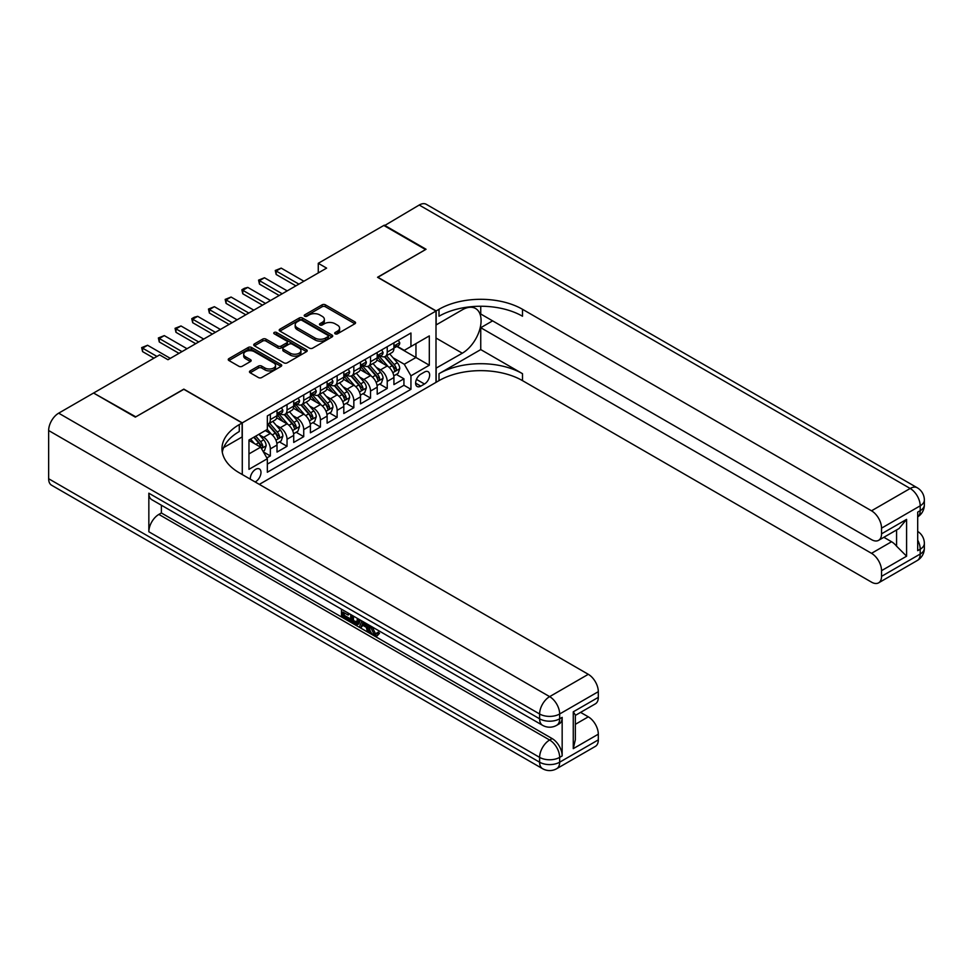 <?xml version="1.0" encoding="UTF-8"?>
<svg xmlns="http://www.w3.org/2000/svg" width="973" height="973" viewBox="0 0 973 973"><rect width="100%" height="100%" fill="white"/><g stroke="black" fill="none" stroke-linecap="round" stroke-linejoin="round"><path stroke-width="1.46" d="M335.174 333.812A1.618 0.937 0 0 0 337.473 333.812L354.89 323.754A2.323 1.338 0 0 0 355.571 322.805A2.323 1.338 0 0 0 354.89 321.856L325.383 304.829A2.323 1.338 0 0 0 322.099 304.829L304.695 314.875A1.618 0.937 0 0 0 304.208 315.544A1.618 0.937 0 0 0 304.695 316.201A1.618 0.937 0 0 0 306.982 316.201L309.244 314.899A7.419 4.281 0 0 1 319.728 314.899L322.185 316.322A7.419 4.281 0 0 1 324.362 319.351A7.419 4.281 0 0 1 322.185 322.379L319.935 323.681A1.618 0.937 0 0 0 319.46 324.35A1.618 0.937 0 0 0 319.935 325.006A1.618 0.937 0 0 0 322.233 325.006L324.483 323.705A7.419 4.281 0 0 1 334.967 323.705L337.436 325.128A7.419 4.281 0 0 1 339.601 328.156A7.419 4.281 0 0 1 337.436 331.185L335.174 332.486A1.618 0.937 0 0 0 334.7 333.143A1.618 0.937 0 0 0 335.174 333.812L335.174 332.486M255.121 481.951A7.553 4.366 120 0 0 255.644 481.684A7.553 4.366 120 0 0 260.582 475.019A7.553 4.366 120 0 0 259.414 468.962A7.553 4.366 120 0 0 255.644 469.339A7.553 4.366 120 0 0 250.329 479.19M250.146 370.883A2.323 1.338 0 0 0 249.465 371.832A2.323 1.338 0 0 0 250.146 372.768L258.429 377.548A2.323 1.338 0 0 0 261.701 377.548L281.039 366.383A2.323 1.338 0 0 0 281.72 365.434A2.323 1.338 0 0 0 281.039 364.498L251.545 347.458A2.323 1.338 0 0 0 248.261 347.458L228.923 358.623A2.323 1.338 0 0 0 228.241 359.572A2.323 1.338 0 0 0 228.923 360.521L238.92 366.286A2.323 1.338 0 0 0 242.192 366.286L250.475 361.518A2.323 1.338 0 0 0 251.156 360.569A2.323 1.338 0 0 0 250.475 359.621L245.512 356.763A6.203 3.576 0 0 1 243.7 354.221A6.203 3.576 0 0 1 247.531 350.912A6.203 3.576 0 0 1 254.281 351.691L273.705 362.905A6.203 3.576 0 0 1 275.529 365.434A6.203 3.576 0 0 1 271.698 368.743A6.203 3.576 0 0 1 264.936 367.976L261.701 366.103A2.323 1.338 0 0 0 258.429 366.103L250.146 370.883L250.146 372.768M183.836 389.309L135.819 416.845L94.077 393.311M183.836 389.127L242.277 422.866L436.001 311.032L436.001 382.377L259.317 484.384M94.077 392.739L159.621 354.89L167.964 359.718L326.612 268.122L318.268 263.306L383.812 225.456L425.554 249.562L377.548 277.281L436.001 311.032M309.402 348.127A2.323 1.338 0 0 0 312.686 348.127L332.024 336.95A2.323 1.338 0 0 0 332.705 336.013A2.323 1.338 0 0 0 332.024 335.065L302.518 318.025A2.323 1.338 0 0 0 299.234 318.025L279.896 329.19A2.323 1.338 0 0 0 279.215 330.139A2.323 1.338 0 0 0 279.896 331.088L309.402 348.127M274.885 334.153A1.618 0.937 0 0 1 276.539 334.384L276.539 332.462L306.531 349.781A2.323 1.338 0 0 1 307.213 350.73A2.323 1.338 0 0 1 306.531 351.667L287.193 362.832A2.323 1.338 0 0 1 283.909 362.832L254.403 345.804L254.403 343.907A2.323 1.338 0 0 0 253.734 344.856A2.323 1.338 0 0 0 254.403 345.804M254.403 343.907L262.686 339.127A2.323 1.338 0 0 1 265.97 339.127L277.925 346.035A2.323 1.338 0 0 0 281.209 346.035L286.694 342.873A2.323 1.338 0 0 0 287.376 341.924A2.323 1.338 0 0 0 286.694 340.976L274.24 333.788A1.618 0.937 0 0 1 273.766 333.119A1.618 0.937 0 0 1 274.763 332.255A1.618 0.937 0 0 1 276.539 332.462M266.87 457.942L270.336 455.936L263.403 451.934M259.463 434.907L263.659 437.327A9.45 5.449 60 0 1 270.336 448.894L277.013 445.038L277.013 452.08L287.035 446.291L279.433 441.912M276.162 425.262L280.358 427.682A9.45 5.449 60 0 1 287.035 439.261L293.712 435.405L293.712 442.435L303.734 436.658L296.133 432.267M292.861 415.629L297.057 418.049A9.45 5.449 60 0 1 303.734 429.616L310.411 425.76L310.411 432.803L320.433 427.013L312.832 422.623M309.56 405.984L313.756 408.405A9.45 5.449 60 0 1 320.433 419.971L327.11 416.116L327.11 423.158L337.132 417.368L329.531 412.99M326.259 396.339L330.455 398.76A9.45 5.449 60 0 1 337.132 410.338L343.81 406.471L343.81 413.513L353.831 407.736L346.242 403.345M342.958 386.707L347.154 389.127A9.45 5.449 60 0 1 353.831 400.694L360.509 396.838L360.509 403.868L370.531 398.091L362.941 393.7M359.657 377.062L363.853 379.482A9.45 5.449 60 0 1 370.531 391.049L377.208 387.193L377.208 394.235L387.23 388.446L387.23 381.404A9.45 5.449 -120 0 0 380.552 369.837L376.356 367.417M379.64 384.055L387.23 388.446M277.013 445.038A9.45 5.449 -120 0 0 270.336 433.471L265.325 430.577M293.712 435.405A9.45 5.449 -120 0 0 287.035 423.827L276.709 417.867M310.411 425.76A9.45 5.449 -120 0 0 303.734 414.194L293.408 408.222M327.11 416.116A9.45 5.449 -120 0 0 320.433 404.549L310.107 398.589M343.81 406.471A9.45 5.449 -120 0 0 337.132 394.904L326.806 388.945M360.509 396.838A9.45 5.449 -120 0 0 353.831 385.259L343.505 379.3M377.208 387.193A9.45 5.449 -120 0 0 370.531 375.627L360.205 369.667M424.471 372.051L420.798 374.179A7.322 4.233 120 0 0 416.018 380.625A7.322 4.233 120 0 0 417.137 386.5A7.322 4.233 120 0 0 420.798 386.135L424.471 384.007A7.322 4.233 120 0 0 429.251 377.56A7.322 4.233 120 0 0 428.132 371.698A7.322 4.233 120 0 0 424.471 372.051M242.277 474.544L242.277 422.866M248.966 453.917L260.655 447.166L267.332 458.733L267.332 472.233L410.947 389.309L410.947 375.821L404.269 364.243L393.056 357.772M267.332 458.733L248.966 469.339L248.966 440.027L267.332 429.421L267.332 415.921L410.947 333.009L410.947 346.51L429.312 335.904L429.312 365.216L410.947 375.821M280.273 413.756L280.358 413.805A9.45 5.449 60 0 0 285.077 414.267L291.754 410.411A9.45 5.449 -120 0 0 293.712 406.094L293.712 400.694M296.972 404.111L297.057 404.16A9.45 5.449 60 0 0 301.776 404.634L308.453 400.779A9.45 5.449 -120 0 0 310.411 396.449L310.411 391.049M313.671 394.466L313.756 394.515A9.45 5.449 60 0 0 318.475 394.989L325.164 391.134A9.45 5.449 -120 0 0 327.11 386.804L327.11 381.404M330.37 384.834L330.455 384.882A9.45 5.449 60 0 0 335.174 385.344L341.864 381.489A9.45 5.449 -120 0 0 343.81 377.171L343.81 371.771M347.069 375.189L347.154 375.237A9.45 5.449 60 0 0 351.873 375.712L358.563 371.844A9.45 5.449 -120 0 0 360.509 367.526L360.509 362.126M363.768 365.544L363.853 365.593A9.45 5.449 60 0 0 368.572 366.067L375.262 362.211A9.45 5.449 -120 0 0 377.208 357.882L377.208 352.481M267.332 464.133L403.929 385.272L403.929 378.801L393.919 384.59L393.919 377.548A9.45 5.449 -120 0 0 387.23 365.982L376.904 360.022M380.467 355.899L380.552 355.96A9.45 5.449 -120 0 0 385.272 356.422A9.45 5.449 -120 0 0 387.23 352.104L387.23 346.704M385.272 356.422L391.961 352.567A9.45 5.449 -120 0 0 393.919 348.237L393.919 342.849M270.336 414.194L270.336 419.594A9.45 5.449 60 0 1 268.378 423.912A9.45 5.449 60 0 1 267.332 424.289M268.378 423.912L275.055 420.056A9.45 5.449 -120 0 0 277.013 415.726L277.013 410.338M287.035 404.549L287.035 409.949A9.45 5.449 60 0 1 285.077 414.267M303.734 394.904L303.734 400.304A9.45 5.449 60 0 1 301.776 404.634M320.433 385.259L320.433 390.659A9.45 5.449 60 0 1 318.475 394.989M337.132 375.627L337.132 381.027A9.45 5.449 60 0 1 335.174 385.344M353.831 365.982L353.831 371.382A9.45 5.449 60 0 1 351.873 375.712M370.531 356.337L370.531 361.737A9.45 5.449 60 0 1 368.572 366.067M370.531 391.049L370.531 398.091M353.831 400.694L353.831 407.736M337.132 410.338L337.132 417.368M320.433 419.971L320.433 427.013M303.734 429.616L303.734 436.658M287.035 439.261L287.035 446.291M270.336 448.894L270.336 455.936M260.655 447.166L248.966 440.416M404.269 364.243L415.958 357.492L415.958 343.615L429.312 335.904M396.826 346.461L429.312 365.216M397.166 346.266L404.269 350.365L410.947 346.51M318.268 263.306L318.268 272.939M396.339 374.423L403.929 378.801M403.929 385.272L410.947 389.309M335.831 334.031L337.436 333.107A7.419 4.281 0 0 0 339.601 330.078L339.601 328.156M324.362 319.351L324.362 321.285A7.419 4.281 0 0 1 322.185 324.313L320.579 325.237M354.853 323.766L325.383 306.75A2.323 1.338 0 0 0 322.099 306.75L305.34 316.432M331.988 336.974L302.518 319.959A2.323 1.338 0 0 0 299.234 319.959L279.932 331.1M327.925 336.67A1.618 0.937 0 0 0 328.4 336.013A1.618 0.937 0 0 0 327.925 335.344L302.031 320.397A1.618 0.937 0 0 0 299.733 320.397L297.349 321.771A7.419 4.281 0 0 0 295.184 324.8A7.419 4.281 0 0 0 297.349 327.816L315.057 338.045A7.419 4.281 0 0 0 325.554 338.045L327.925 336.67L327.925 338.604A1.618 0.937 0 0 0 328.4 337.935L328.4 336.013M295.184 324.8L295.184 326.721A7.419 4.281 0 0 0 297.349 329.75L297.349 327.816M327.925 338.604L325.554 339.966A7.419 4.281 0 0 1 315.057 339.966L297.349 329.75M254.44 345.816L262.686 341.061L262.686 339.127M287.376 341.924L287.376 343.846A2.323 1.338 0 0 1 286.694 344.795L281.209 347.969A2.323 1.338 0 0 1 277.925 347.969L265.97 341.061A2.323 1.338 0 0 0 262.686 341.061M276.539 334.384L306.507 351.691M290.343 353.211A6.203 3.576 0 0 0 297.106 353.99A6.203 3.576 0 0 0 300.937 350.681A6.203 3.576 0 0 0 299.112 348.139L292.277 344.199A2.323 1.338 0 0 0 288.993 344.199L283.508 347.361A2.323 1.338 0 0 0 282.827 348.31A2.323 1.338 0 0 0 283.508 349.258L290.343 353.211L290.343 355.133A6.203 3.576 0 0 0 297.106 355.911A6.203 3.576 0 0 0 300.937 352.603L300.937 350.681M282.827 348.31L282.827 350.244A2.323 1.338 0 0 0 283.508 351.18L283.508 349.258M290.343 355.133L283.508 351.18M275.529 365.434L275.529 367.368A6.203 3.576 0 0 1 271.698 370.677A6.203 3.576 0 0 1 264.936 369.898L261.701 368.025A2.323 1.338 0 0 0 258.429 368.025L250.17 372.793M243.7 354.221L243.7 356.154A6.203 3.576 0 0 0 245.512 358.684L245.512 356.763M250.438 361.53L245.512 358.684M281.039 364.498L281.039 366.383L251.545 349.392A2.323 1.338 0 0 0 248.261 349.392L228.947 360.533M393.773 375.894L398.091 373.401L399.757 368.585A6.264 3.612 -120 0 0 397.325 362.71L389.686 353.88M388.166 366.59L379.446 356.495M383.204 363.659L378.132 357.796A14.996 8.66 -120 0 0 377.67 357.273M384.42 356.763L392.143 365.702A6.264 3.612 60 0 1 394.369 370.008C395.318 371.272 395.987 370.883 396.376 368.852A6.264 3.612 -120 0 0 394.15 364.547L386.512 355.704M384.882 356.617L393.177 366.213A3.187 1.837 60 0 1 393.98 367.466L396.376 368.852M394.369 370.008L394.831 370.749M398.334 340.282L399.757 342.751A6.264 3.612 60 0 1 398.468 345.512L395.293 347.349A6.264 3.612 -120 0 0 396.376 345.901L396.242 345.354M394.126 347.641L394.15 347.641A6.264 3.612 -120 0 0 395.293 347.349M395.573 345.439L396.376 345.901C395.987 344.965 395.318 345.354 394.369 347.057A6.264 3.612 60 0 1 393.919 347.957M298.893 284.128L276.186 271.017L276.186 274.483L275.262 270.482L281.197 268.122L303.904 281.233M295.889 285.867L276.186 274.483M281.197 268.122L276.186 271.017L275.262 270.482M384.311 225.748L419.217 205.023L910.181 488.47A14.169 8.185 120 0 1 917.259 487.777A14.169 14.169 0 0 1 924.35 500.049A14.169 8.185 180 0 1 920.203 505.826L881.538 528.157A14.169 8.185 -120 0 0 871.516 510.801L910.181 488.47A14.169 8.185 60 0 1 920.203 505.826L920.203 510.655L917.697 512.102L917.697 550.669L920.203 549.222L920.203 554.038A14.169 8.185 60 0 1 917.259 560.521L878.607 582.839A14.169 8.185 -120 0 0 881.538 576.357L920.203 554.038A14.169 8.185 0 0 0 924.35 548.249A14.169 14.169 0 0 1 917.259 560.521M384.311 225.164L426.065 249.27L377.719 277.378M436.001 368.195L462.297 353.211A26.563 15.337 120 0 0 479.653 329.798A26.563 15.337 120 0 0 475.578 308.502A26.563 15.337 120 0 0 462.297 309.815L436.159 324.909L436.159 310.934L439.005 309.292A59.037 34.091 180 0 1 522.501 309.292L871.516 510.801M436.159 368.293L436.159 382.28L439.005 380.638A59.037 34.091 180 0 1 522.501 380.638L871.516 582.146A14.169 8.185 -120 0 0 878.607 582.839M480.747 349.587L439.005 373.693A59.037 34.091 180 0 1 522.501 373.693L480.747 349.587L480.747 327.706L492.606 320.859M480.747 306.252L480.747 314.011L871.516 539.626A14.169 8.185 -120 0 0 878.607 540.331A14.169 8.185 -120 0 0 881.538 533.836L906.593 519.375L906.593 556.203L896.571 546.194L896.571 529.957M906.593 556.203L881.538 570.664L881.538 576.357M881.538 570.664A14.169 8.185 -120 0 0 871.516 553.321L891.56 541.742A14.169 8.185 60 0 1 896.571 546.194M480.747 327.706L871.516 553.321M419.217 205.023A14.169 8.185 -60 0 1 426.296 204.318L917.259 487.777M377.719 277.183L436.159 310.934M881.538 528.157L881.538 533.836M883.849 537.291L891.56 541.742M439.005 309.292L439.005 316.237A59.037 34.091 180 0 1 522.501 316.237L522.501 309.292M878.607 540.331L899.101 528.497L906.593 519.375M372.233 626.904L375.335 633.387L376.502 633.788M371.029 626.271L370.895 627.67L373.997 634.153L375.955 634.396L378.144 632.109L379.555 633.301L377.05 635.941L374.131 635.564C371.054 633.472 369.509 630.577 369.485 626.867L369.594 625.444M362.868 625.347L360.886 627.767L359.378 626.904L361.907 621.005M368.268 624.678L370.263 631.647L368.925 632.414L367.429 631.55L366.286 627.33L362.017 624.861L360.886 627.767M344.235 612.808L344.235 615.277L350.146 618.682L350.146 620.02L348.808 620.798L341.487 616.566L341.487 609.207M349.502 613.841L348.164 615.082L342.897 612.041L342.897 616.043L344.235 615.277M148.845 493.202L539.614 718.804A14.169 8.185 120 0 0 542.557 725.299L151.788 499.684A14.169 8.185 -60 0 1 148.845 493.202L148.845 531.769A14.169 8.185 -60 0 1 158.867 514.413L161.372 512.966L552.141 738.58A14.169 8.185 60 0 1 562.163 755.924L562.163 717.369A14.169 8.185 60 0 1 559.232 723.851L556.726 725.299A14.169 8.185 -120 0 0 559.657 718.804L562.163 717.369M161.372 512.966L161.372 505.218M360.29 620.069L358.903 623.863L357.565 624.63L350.73 621.905L350.73 614.547M135.32 417.125L183.666 389.212L242.119 422.963L239.273 424.605A59.037 34.091 -0 0 0 221.978 448.711A59.037 34.091 -0 0 0 239.273 472.805L588.3 674.313A14.169 8.185 60 0 1 598.31 691.669L559.657 713.987L559.657 718.804A14.169 8.185 -0 0 1 539.614 718.804L539.614 713.987L48.65 430.528A14.169 8.185 -60 0 1 58.672 413.172L93.566 393.031L135.32 417.125M242.119 422.963L242.119 436.938L223.644 447.604M573.267 711.822L575.347 714.96L575.347 739.735L573.267 748.651L573.267 711.822L598.31 697.361L598.31 691.669M598.31 697.361A14.169 8.185 60 0 1 595.379 703.844L575.347 715.41M48.65 478.74L539.614 762.2A14.169 8.185 120 0 0 542.557 768.682L51.581 485.223A14.169 8.185 -60 0 1 48.65 478.74L48.65 430.528M580.589 712.382L588.3 716.833A14.169 8.185 60 0 1 598.31 734.189L573.267 748.651M562.163 755.924L559.657 757.371L559.657 762.2L598.31 739.881L598.31 734.189M598.31 739.881A14.169 8.185 60 0 1 595.379 746.364L556.726 768.682A14.169 8.185 -120 0 0 559.657 762.2A14.169 8.185 -0 0 1 539.614 762.2L539.614 757.371L148.845 531.769M239.273 424.605L239.273 431.538A59.037 34.091 -0 0 0 222.294 452.177M342.897 616.043L348.808 619.46L350.146 618.682M348.808 619.46L348.808 620.798M342.897 610.022L348.748 613.404M348.164 613.744L348.164 615.082M358.842 619.242L357.565 624.63M352.141 615.362L352.141 621.382L356.58 623.134L357.444 618.427M358.952 620.81L360.265 620.056M353.479 616.14L353.479 620.616L357.918 622.355M352.141 621.382L353.479 620.616M354.208 622.574L355.546 621.808M366.407 623.596L368.925 632.414M363.233 621.771L362.442 623.778L365.86 625.748L365.082 622.829M364.072 622.258L363.78 623L365.374 623.924M362.442 623.778L363.78 623M373.997 634.153L375.335 633.387M370.895 627.67L372.185 626.928M376.806 632.876L378.217 634.068L379.555 633.301M378.217 634.068L377.05 635.941M377.074 385.539L381.392 383.046L383.058 378.229A6.264 3.612 -120 0 0 380.625 372.355L372.987 363.513M371.467 376.235L362.747 366.14M366.505 373.291L361.433 367.429A14.996 8.66 -120 0 0 360.971 366.918M367.721 366.407L375.444 375.335A6.264 3.612 60 0 1 377.67 379.652C378.619 380.905 379.288 380.528 379.677 378.497A6.264 3.612 -120 0 0 377.451 374.179L369.813 365.349M368.183 366.262L376.478 375.858A3.187 1.837 60 0 1 377.281 377.11L379.677 378.497M377.67 379.652L378.132 380.394M360.375 395.184L364.693 392.691L366.359 387.874A6.264 3.612 -120 0 0 363.926 381.988L356.288 373.158M354.768 385.88L346.047 375.785M349.806 382.936L344.734 377.074A14.996 8.66 -120 0 0 344.272 376.551M351.022 376.04L358.745 384.98A6.264 3.612 60 0 1 360.971 389.297C361.92 390.55 362.588 390.161 362.978 388.13A6.264 3.612 -120 0 0 360.752 383.824L353.114 374.994M351.484 375.894L359.779 385.503A3.187 1.837 60 0 1 360.582 386.743L362.978 388.13M360.971 389.297L361.433 390.039M343.676 404.817L347.993 402.336L349.66 397.507A6.264 3.612 -120 0 0 347.227 391.632L339.589 382.803M338.069 395.512L329.348 385.417M333.094 392.581L328.035 386.719A14.996 8.66 -120 0 0 327.573 386.196M334.323 385.685L342.046 394.624A6.264 3.612 60 0 1 344.272 398.93C345.22 400.195 345.889 399.806 346.279 397.775A6.264 3.612 -120 0 0 344.053 393.469L336.415 384.627M334.785 385.539L343.068 395.147A3.187 1.837 60 0 1 343.883 396.388L346.279 397.775M344.272 398.93L344.734 399.672M326.977 414.462L331.294 411.968L332.961 407.152A6.264 3.612 -120 0 0 330.528 401.277L322.89 392.435M321.358 405.157L312.637 395.062M316.395 402.214L311.336 396.364A14.996 8.66 -120 0 0 310.873 395.841M317.624 395.33L325.347 404.269A6.264 3.612 60 0 1 327.573 408.575C328.521 409.828 329.19 409.451 329.579 407.419A6.264 3.612 -120 0 0 327.354 403.102L319.716 394.272M318.086 395.184L326.369 404.78A3.187 1.837 60 0 1 327.183 406.033L329.579 407.419M327.573 408.575L328.035 409.317M381.635 349.927L383.058 352.384A6.264 3.612 60 0 1 381.757 355.157L378.594 356.994A6.264 3.612 -120 0 0 379.677 355.546L379.543 354.987M377.427 357.286L377.451 357.286A6.264 3.612 -120 0 0 378.594 356.994M378.874 355.084L379.677 355.546C379.288 354.61 378.619 354.987 377.67 356.702A6.264 3.612 60 0 1 377.208 357.59M282.194 293.773L259.487 280.662L259.487 284.128L258.563 280.127L264.486 277.767L287.205 290.878M279.19 295.5L259.487 284.128M264.486 277.767L259.487 280.662L258.563 280.127M364.936 359.572L366.359 362.029A6.264 3.612 60 0 1 365.057 364.802L361.895 366.626A6.264 3.612 -120 0 0 362.978 365.191L362.844 364.632M360.728 366.918L360.752 366.918A6.264 3.612 -120 0 0 361.895 366.626M362.175 364.717L362.978 365.191C362.588 364.243 361.92 364.632 360.971 366.347A6.264 3.612 60 0 1 360.509 367.235M265.495 303.406L242.788 290.295L242.788 293.773L241.863 289.772L244.369 288.324L247.787 287.4L270.506 300.511M262.491 305.145L242.788 293.773M247.787 287.4L242.788 290.295L241.863 289.772M348.237 369.217L349.66 371.674A6.264 3.612 60 0 1 348.358 374.435L345.196 376.271A6.264 3.612 -120 0 0 346.279 374.824L346.145 374.277M344.028 376.563L344.053 376.563A6.264 3.612 -120 0 0 345.196 376.271M345.476 374.362L346.279 374.824C345.889 373.887 345.22 374.277 344.272 375.992A6.264 3.612 60 0 1 343.81 376.879M248.796 313.051L226.089 299.939L226.089 303.406L225.164 299.404L231.088 297.045L253.807 310.156M245.792 314.79L226.089 303.406M231.088 297.045L226.089 299.939L225.164 299.404M331.538 378.85L332.961 381.307A6.264 3.612 60 0 1 331.659 384.08L328.485 385.916A6.264 3.612 -120 0 0 329.579 384.469L329.446 383.921M327.329 386.208L327.354 386.208A6.264 3.612 -120 0 0 328.485 385.916M328.777 384.007L329.579 384.469C329.19 383.532 328.521 383.909 327.573 385.624A6.264 3.612 60 0 1 327.11 386.524M232.097 322.695L209.377 309.584L209.377 313.051L208.465 309.049L214.388 306.69L237.108 319.801M229.093 324.423L209.377 313.051M214.388 306.69L209.377 309.584L208.465 309.049M310.278 424.106L314.595 421.613L316.261 416.797A6.264 3.612 -120 0 0 313.817 410.922L306.191 402.08M304.658 414.802L295.938 404.707M299.696 411.859L294.637 405.996A14.996 8.66 -120 0 0 294.174 405.473M300.925 404.975L308.648 413.902A6.264 3.612 60 0 1 310.873 418.22C311.822 419.472 312.491 419.083 312.88 417.064A6.264 3.612 -120 0 0 310.655 412.747L303.017 403.917M301.387 404.829L309.669 414.425A3.187 1.837 60 0 1 310.472 415.678L312.88 417.064M310.873 418.22L311.336 418.962M314.838 388.495L316.261 390.951A6.264 3.612 60 0 1 314.96 393.724L311.786 395.549A6.264 3.612 -120 0 0 312.88 394.114L312.747 393.554M310.63 395.853L310.655 395.853A6.264 3.612 -120 0 0 311.786 395.549M312.078 393.651L312.88 394.114C312.491 393.165 311.822 393.554 310.873 395.269A6.264 3.612 60 0 1 310.411 396.157M215.398 332.328L192.678 319.217L192.678 322.695L191.766 318.694L194.272 317.247L197.689 316.334L220.409 329.446M212.394 334.067L192.678 322.695M197.689 316.334L192.678 319.217L191.766 318.694M293.578 433.751L297.896 431.258L299.562 426.429A6.264 3.612 -120 0 0 297.118 420.555L289.492 411.725M287.959 424.447L279.239 414.34M282.997 421.504L277.937 415.641A14.996 8.66 -120 0 0 277.475 415.118M284.225 414.607L291.949 423.547A6.264 3.612 60 0 1 294.174 427.852C295.123 429.117 295.792 428.728 296.181 426.697A6.264 3.612 -120 0 0 293.955 422.391L286.317 413.561M284.688 414.462L292.97 424.07A3.187 1.837 60 0 1 293.773 425.31L296.181 426.697M294.174 427.852L294.637 428.594M298.139 398.139L299.562 400.596A6.264 3.612 60 0 1 298.261 403.369L295.087 405.194A6.264 3.612 -120 0 0 296.181 403.759L296.047 403.199M293.919 405.486L293.955 405.486A6.264 3.612 -120 0 0 295.087 405.194M295.378 403.284L296.181 403.759C295.792 402.81 295.123 403.199 294.174 404.914A6.264 3.612 60 0 1 293.712 405.802M198.699 341.973L175.979 328.862L175.979 332.328L175.067 328.327L180.99 325.967L203.71 339.078M195.695 343.712L175.979 332.328M180.99 325.967L175.979 328.862L175.067 328.327M276.879 443.384L281.197 440.891L282.863 436.074A6.264 3.612 -120 0 0 280.419 430.2L272.793 421.37M271.26 434.08L267.271 429.458M266.298 431.148L265.653 430.394M267.526 424.252L275.25 433.192A6.264 3.612 60 0 1 277.475 437.497C278.424 438.762 279.081 438.373 279.482 436.342A6.264 3.612 -120 0 0 277.256 432.036L269.618 423.194M267.989 424.106L276.271 433.703A3.187 1.837 60 0 1 277.074 434.955L279.482 436.342M277.475 437.497L277.937 438.239M281.44 407.772L282.863 410.241A6.264 3.612 60 0 1 281.562 413.002L278.387 414.839A6.264 3.612 -120 0 0 279.482 413.391L279.348 412.844M277.22 415.13L277.256 415.13A6.264 3.612 -120 0 0 278.387 414.839M278.679 412.929L279.482 413.391C279.093 412.455 278.424 412.844 277.475 414.547A6.264 3.612 60 0 1 277.013 415.447M182 351.618L159.28 338.507L159.28 341.973L158.368 337.972L164.291 335.612L187.011 348.723M178.996 353.357L159.28 341.973M164.291 335.612L159.28 338.507L158.368 337.972M263.075 451.363L264.486 450.535L266.164 445.719A6.264 3.612 -120 0 0 263.719 439.845L258.915 434.274M254.44 443.579L250.572 439.103M249.599 440.781L248.966 440.039M253.746 437.266L258.55 442.824A6.264 3.612 60 0 1 260.776 447.142C261.725 448.395 262.382 448.018 262.783 445.987A6.264 3.612 -120 0 0 260.545 441.669L255.753 436.111M254.135 437.047L259.572 443.347A3.187 1.837 60 0 1 260.375 444.6L262.783 445.987M260.776 447.142L261.238 447.884M156.945 356.434L142.581 348.152L142.581 351.618L141.669 347.616L147.592 345.257L170.311 358.368M153.941 358.173L142.581 351.618M147.592 345.257L142.581 348.152L141.669 347.616M263.659 437.327L270.336 433.471M280.358 427.682L287.035 423.827M297.057 418.049L303.734 414.194M313.756 408.405L320.433 404.549M330.455 398.76L337.132 394.904M347.154 389.127L353.831 385.259M363.853 379.482L370.531 375.627M380.552 369.837L387.23 365.982M387.23 352.104L393.919 348.237M270.336 419.594L277.013 415.726M287.035 409.949L293.712 406.094M303.734 400.304L310.411 396.449M320.433 390.659L327.11 386.804M337.132 381.027L343.81 377.171M353.831 371.382L360.509 367.526M370.531 361.737L377.208 357.882M387.23 381.404L393.919 377.548M416.468 379.385L424.471 384.007M415.617 383.143L420.798 386.135M337.436 333.107L337.436 331.185M319.935 325.006L319.935 323.681M322.185 324.313L322.185 322.379M304.695 316.201L304.695 314.875M322.099 306.75L322.099 304.829M325.383 306.75L325.383 304.829M354.89 323.754L354.89 321.856M279.896 331.088L279.896 329.19M299.234 319.959L299.234 318.025M302.518 319.959L302.518 318.025M332.024 336.95L332.024 335.065M315.057 339.966L315.057 338.045M325.554 339.966L325.554 338.045M265.97 341.061L265.97 339.127M277.925 347.969L277.925 346.035M281.209 347.969L281.209 346.035M286.694 344.795L286.694 342.873M306.531 351.667L306.531 349.781M258.429 368.025L258.429 366.103M261.701 368.025L261.701 366.103M264.936 369.898L264.936 367.976M250.475 361.518L250.475 359.621M228.923 360.521L228.923 358.623M248.261 349.392L248.261 347.458M251.545 349.392L251.545 347.458M392.824 372.683L399.721 368.706M394.15 364.547L397.325 362.71M389.164 367.417L392.143 365.702M399.721 342.678L393.919 346.023M439.005 373.693L439.005 380.638M522.501 373.693L522.501 380.638M917.697 540.124A14.169 8.185 60 0 1 920.203 549.222A14.169 8.185 180 0 0 924.35 543.433A14.169 14.169 0 0 0 917.697 531.416M917.697 516.882A14.169 14.169 0 0 0 924.35 504.865A14.169 8.185 0 0 1 920.203 510.655A14.169 8.185 60 0 1 917.697 516.858M436.001 338.02L462.297 353.211M58.672 413.172L549.636 696.632L588.3 674.313M158.867 514.413L549.636 740.015L552.141 738.58M575.347 724.313L588.3 716.833M549.636 696.632A14.169 8.185 120 0 0 539.614 713.987A14.169 8.185 180 0 0 559.657 713.987A14.169 8.185 -120 0 0 549.636 696.632M549.636 740.015A14.169 8.185 120 0 0 539.614 757.371A14.169 8.185 180 0 0 559.657 757.371A14.169 8.185 -120 0 0 549.636 740.015M376.113 382.328L383.021 378.351M377.451 374.179L380.625 372.355M372.464 377.062L375.444 375.335M359.414 391.973L366.322 387.984M360.752 383.824L363.926 381.988M355.765 386.707L358.745 384.98M342.715 401.618L349.623 397.629M344.053 393.469L347.227 391.632M339.054 396.352L342.046 394.624M326.016 411.251L332.924 407.273M327.354 403.102L330.528 401.277M322.355 405.984L325.347 404.269M383.021 352.311L377.208 355.668M366.322 361.956L360.509 365.313M349.623 371.601L343.81 374.946M332.924 381.246L327.11 384.59M309.317 420.895L316.213 416.918M310.655 412.747L313.817 410.922M305.656 415.629L308.648 413.902M316.213 390.878L310.411 394.235M292.618 430.54L299.514 426.551M293.955 422.391L297.118 420.555M288.957 425.274L291.949 423.547M299.514 400.523L293.712 403.868M275.918 440.173L282.815 436.196M277.256 432.036L280.419 430.2M272.258 434.907L275.25 433.192M282.815 410.168L277.013 413.513M261.445 448.541L266.115 445.841M260.545 441.669L263.719 439.845M255.85 444.393L258.55 442.824M924.35 543.433L924.35 548.249M924.35 500.049L924.35 504.865M542.557 725.299A14.169 14.169 0 0 0 556.726 725.299M542.557 768.682A14.169 14.169 0 0 0 556.726 768.682"/></g></svg>
